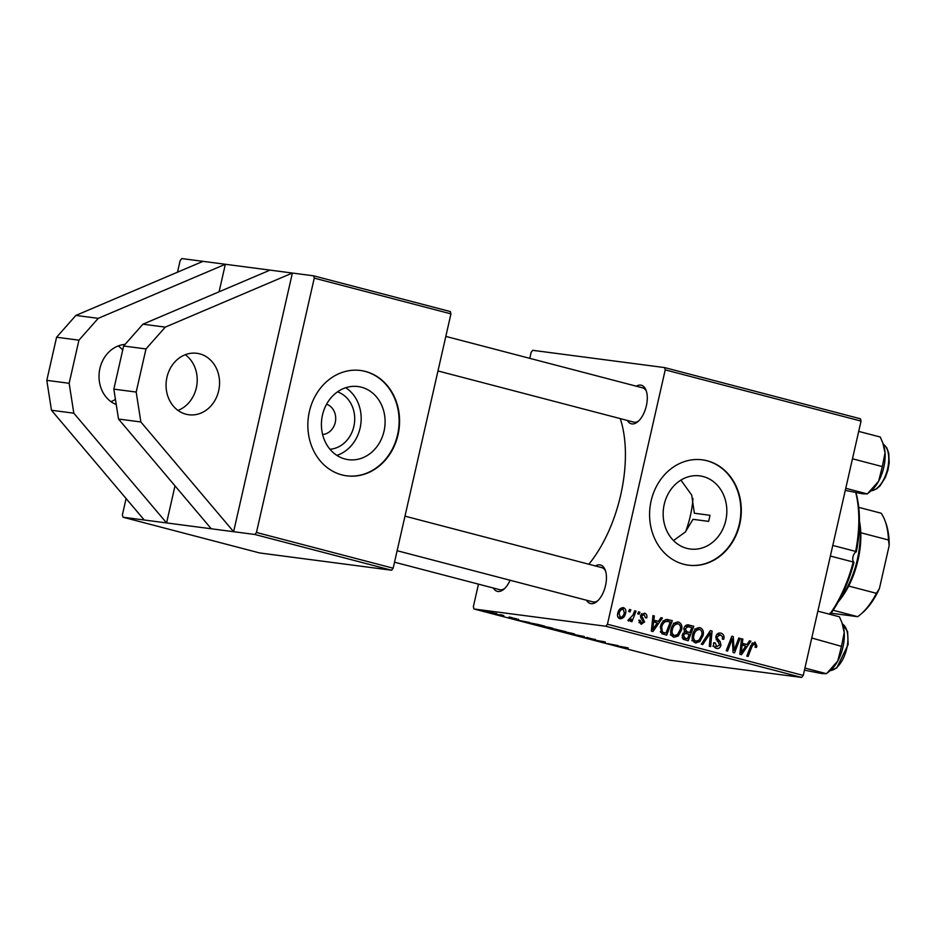<?xml version="1.0" encoding="UTF-8"?>
<svg xmlns="http://www.w3.org/2000/svg" width="936" height="936" viewBox="0 0 936 936"><rect width="100%" height="100%" fill="white"/><g stroke="black" fill="none" stroke-linecap="round" stroke-linejoin="round"><path stroke-width="1.4" d="M185.948 414.203A30.993 26.676 -82.5 0 1 166.62 378.904A30.993 26.676 -82.5 0 1 196.829 353.293A30.993 26.676 -82.5 0 1 199.66 353.843A30.993 26.676 -82.5 0 1 219.001 389.142A30.993 26.676 -82.5 0 1 188.791 414.753A30.993 26.676 -82.5 0 1 185.948 414.203M116.251 404.551A30.993 26.676 -82.5 0 1 99.391 371.229A30.993 26.676 -82.5 0 1 125.085 344.389M361.413 387.2A36.878 31.742 97.5 0 0 358.043 386.545A36.878 31.742 97.5 0 0 322.078 417.023A36.878 31.742 97.5 0 0 345.091 459.026A36.878 31.742 97.5 0 0 348.461 459.681A36.878 31.742 97.5 0 0 384.427 429.203A36.878 31.742 97.5 0 0 361.413 387.2M365.45 371.44A53.13 45.735 97.5 0 0 360.594 370.492A53.13 45.735 97.5 0 0 308.798 414.391A53.13 45.735 97.5 0 0 341.944 474.903A53.13 45.735 97.5 0 0 346.8 475.851A53.13 45.735 97.5 0 0 398.607 431.941A53.13 45.735 97.5 0 0 365.45 371.44M346.577 475.816A53.13 45.735 97.5 0 0 398.186 431.753A53.13 45.735 97.5 0 0 365.005 371.381A53.13 45.735 97.5 0 0 360.372 370.457M703.158 476.541A36.878 31.742 97.5 0 0 699.789 475.886A36.878 31.742 97.5 0 0 663.823 506.364A36.878 31.742 97.5 0 0 686.837 548.367A36.878 31.742 97.5 0 0 690.206 549.022A36.878 31.742 97.5 0 0 726.172 518.544A36.878 31.742 97.5 0 0 703.158 476.541M707.195 460.781A53.13 45.735 97.5 0 0 702.339 459.833A53.13 45.735 97.5 0 0 650.543 503.743A53.13 45.735 97.5 0 0 683.689 564.244A53.13 45.735 97.5 0 0 688.545 565.192A53.13 45.735 97.5 0 0 740.353 521.293A53.13 45.735 97.5 0 0 707.195 460.781M688.323 565.168A53.13 45.735 97.5 0 0 739.92 521.106A53.13 45.735 97.5 0 0 706.75 460.723A53.13 45.735 97.5 0 0 702.117 459.81M595.471 565.964A19.925 10.085 104.7 0 1 599.871 564.864A19.925 10.085 104.7 0 1 605.264 570.153A19.925 10.085 104.7 0 1 597.11 601.368A19.925 10.085 104.7 0 1 591.061 603.662A19.925 10.085 104.7 0 1 586.509 600.233M397.133 550.719L592.827 601.883A17.714 8.962 -75.3 0 0 593.389 601.988A17.714 8.962 -75.3 0 0 597.952 600.584M605.627 571.252A17.714 8.962 -75.3 0 0 601.789 567.614A17.714 8.962 -75.3 0 0 601.228 567.509M510.085 580.25A19.925 10.085 104.7 0 1 503.919 589.177A19.925 10.085 104.7 0 1 497.87 591.47A19.925 10.085 104.7 0 1 493.33 588.03M394.524 562.197L499.648 589.68A17.714 8.962 -75.3 0 0 500.21 589.797A17.714 8.962 -75.3 0 0 504.773 588.393M636.316 386.194A19.925 10.085 104.7 0 1 640.715 385.105A19.925 10.085 104.7 0 1 646.109 390.382A19.925 10.085 104.7 0 1 637.942 421.61A19.925 10.085 104.7 0 1 631.894 423.903A19.925 10.085 104.7 0 1 627.354 420.463M437.966 370.948L633.672 422.113A17.714 8.962 -75.3 0 0 634.234 422.23A17.714 8.962 -75.3 0 0 638.797 420.826M646.472 391.482A17.714 8.962 -75.3 0 0 642.634 387.843A17.714 8.962 -75.3 0 0 642.073 387.738M708.634 521.375L710.014 515.291A99.614 50.415 104.7 0 1 709.348 518.333A99.614 50.415 104.7 0 1 708.634 521.375L692.979 519.328L685.386 531.952L673.51 540.552M680.905 480.11L691.681 495.039L694.36 513.244L710.014 515.291M174.997 485.866L166.585 522.931L211.279 528.781L118.509 419.035L113.841 389.13L123.634 346.016L142.927 324.195L270.036 270.118L225.342 264.268L219.094 291.798M211.279 528.781L233.626 531.707L140.856 421.96L136.188 392.055L145.981 348.941L165.274 327.12L292.383 273.043L233.626 531.707L254.849 534.479L256.464 532.479L393.155 568.21L391.552 570.223L254.849 534.479M314.25 278.132L313.618 275.827L450.31 311.559L450.941 313.864L314.25 278.132L256.464 532.479M270.036 270.118L313.618 275.827M634.655 610.798L636.024 611.149L631.94 621.715L630.583 621.352L631.437 619.176L628.699 621.071L627.869 620.439L632.982 615.01L634.655 610.798M638.551 611.816L639.885 612.167L639.124 614.25L637.744 613.887L638.551 611.816M666.783 619.421L672.305 620.638L666.689 635.158L661.857 633.684L660.371 626.956C661.167 623.095 663.144 620.591 666.315 619.457L667.602 619.457M677.687 621.96L678.658 622.089C681.49 623.505 682.473 626.067 681.607 629.776L678.319 635.989L673.967 637.264C671.053 635.813 670.071 633.181 671.03 629.378C672.095 624.581 674.634 622.147 678.658 622.089L678.179 621.995M699.192 627.588L700.151 627.717C702.983 629.121 703.966 631.683 703.111 635.392L699.824 641.616L695.46 642.88C692.546 641.429 691.564 638.797 692.523 635.006C693.588 630.197 696.127 627.775 700.151 627.717L699.672 627.611M696.045 642.997L695.46 642.88M720.416 634.877L717.222 636.714L717.268 638.13L720.182 641.616L720.954 645.313C720.205 647.852 718.696 648.87 716.426 648.367C714.133 647.583 713.197 645.805 713.642 643.009L715.104 642.868L716.871 646.612L719.597 645.056L715.841 636.515C716.73 633.742 718.415 632.619 720.907 633.134C723.575 634.011 724.522 636.07 723.75 639.288L722.358 639.124L722.522 636.808L720.416 634.877L716.859 634.386M717.011 648.484L716.426 648.367M713.887 646.226L712.822 646.109M720.322 633.017L719.714 632.982M754.521 643.792L752.111 646.168L748.133 656.452L746.776 656.089L750.883 645.454L755.013 642.049L756.896 646.074L756.463 647.419L755.071 647.256L755.492 645.98L754.521 643.792L751.9 643.442L754.159 643.746M529.776 358.348L531.145 352.334L532.748 350.321L664.595 367.591L860.406 418.778L861.038 421.083L665.227 369.884L607.441 624.23L803.252 675.429L801.637 677.43L605.826 626.242L607.441 624.23M861.038 421.083L803.252 675.429M749.443 640.809L750.906 641.183L741.464 654.709L739.826 654.276L741.487 638.726L742.833 639.077L742.33 643.301L746.928 644.506L749.443 640.809M738.785 638.024L740.142 638.375L734.514 652.883L733.087 652.521L732.303 638.75L727.588 651.082L726.231 650.719L731.847 636.211L733.262 636.574L734.081 650.333L738.785 638.024M710.365 630.595L712.085 631.039L710.635 646.647L709.277 646.285L710.518 632.912L702.737 644.576L701.286 644.202L710.365 630.595M687.784 624.792L693.798 626.254L688.182 640.774L683.14 639.194L682.133 635.31L684.754 632.092L683.83 628.629C684.625 625.88 686.217 624.64 688.615 624.909L688.159 624.815M660.945 617.666L662.395 618.053L652.965 631.566L651.327 631.133L652.977 615.584L654.334 615.947L653.831 620.17L658.417 621.364L660.945 617.666M644.073 614.507L641.932 615.724L641.991 616.754L644.611 621.925L641.09 624.312L638.785 620.182L640.165 620.334L641.464 622.955L643.207 621.82L640.786 617.666L640.552 615.502L644.448 613.15C646.483 613.782 647.267 615.303 646.811 617.702L645.384 617.748L644.073 614.507L641.207 614.11M641.464 622.955L638.96 622.639L641.464 622.955M629.483 609.441L630.817 609.792L630.057 611.875L628.676 611.512L629.483 609.441M622.744 607.569L623.47 607.663C625.517 608.552 626.254 610.284 625.669 612.869C624.932 616.73 622.99 618.696 619.831 618.755C617.772 617.795 617.081 615.993 617.737 613.349C618.497 609.652 620.404 607.756 623.47 607.663L623.119 607.593M554.662 629.074L565.987 631.718L555.984 630.127L551.011 628.817L554.744 629.086M538.399 624.534L544.495 626.102L529.717 623.247C528.267 622.791 528.349 622.674 529.963 622.908L538.399 624.534M529.799 622.885L529.717 623.247C528.267 622.791 528.349 622.674 529.963 622.908M516.707 618.825L508.693 617.269L516.707 618.825M518.649 619.445L518.029 619.187M513.829 618.415L514.496 618.637M510.143 617.643L510.799 617.959M509.313 617.046L512.086 617.631L509.313 617.046M503.896 615.783L496.934 614.402L503.896 615.783M627.26 647.724L614.578 645.442L628.231 647.993M617.924 645.583L607.628 643.629L617.924 645.583M478.471 584.146L473.359 606.68L473.979 608.985L669.79 660.173L801.637 677.43M473.979 608.985L605.826 626.242M488.019 611.781L496.653 613.876L488.779 612.296C486.837 611.758 486.58 611.582 488.019 611.781C486.58 611.582 486.837 611.758 488.779 612.296L488.803 612.179M495.717 613.337L496.712 613.618M500.245 614.683L503.018 615.256L500.245 614.683M569.088 633.555L584.275 636.503L578.436 636L582.087 636.082L569.088 633.555M586.802 637.451L594.512 639.51L584.169 637.51L588.475 638.375L587.235 637.51M595.577 639.569L594.582 639.206M581.981 636.808L582.66 636.819M584.087 637.159L585.129 637.638M604.82 642.494L594.032 640.072L604.036 641.675L605.452 642.037L602.55 642.143L604.82 642.494M529.413 622.44L519.129 620.486L529.413 622.44M540.727 625.693L550.906 627.763C553.55 628.501 553.901 628.746 551.959 628.489L541.71 626.406C538.984 625.657 538.656 625.412 540.727 625.693L539.382 625.634M553.176 628.524L552.053 628.079M562.22 631.32L572.399 633.391C575.055 634.117 575.406 634.362 573.452 634.105L563.203 632.034C560.477 631.273 560.149 631.039 562.22 631.32L560.875 631.25M574.669 634.14L573.546 633.695M450.941 313.864L393.155 568.21M126.091 498.549L122.382 514.917L123.002 517.222L166.585 522.931L73.815 413.185L69.147 383.28L78.94 340.166L98.233 318.345L225.342 264.268L181.771 258.57L180.157 260.571L177.524 272.177M123.002 517.222L259.705 552.965L391.552 570.223M620.264 418.614A101.837 51.538 104.7 0 1 588.838 564.232M665.227 369.884L664.595 367.591M489.54 612.401L495.226 613.513L489.388 611.992M612.156 644.495L616.262 645.267L612.156 644.495M523.657 621.352L527.764 622.124L523.657 621.352M534.292 624.335L541.967 625.564L534.292 624.335M546.273 627.366L550.66 628.138C552.041 628.325 551.795 628.15 549.888 627.623L541.979 626.044C540.528 625.845 540.762 626.008 542.669 626.535L546.273 627.366M542.014 625.892L541.979 626.044C540.528 625.845 540.762 626.008 542.669 626.535M549.912 627.518L549.888 627.623C551.795 628.15 552.041 628.325 550.66 628.138M556.007 629.296L560.079 630.642L555.621 629.226M567.766 632.993L572.153 633.754C573.546 633.941 573.288 633.766 571.393 633.239L563.484 631.66C562.021 631.461 562.255 631.625 564.162 632.163L567.766 632.993M563.519 631.507L563.484 631.66C562.021 631.461 562.255 631.625 564.162 632.163M571.416 633.134L571.393 633.239C573.288 633.766 573.546 633.941 572.153 633.754M749.327 640.985L750.906 641.183M743.98 644.12L743.102 645.372M741.464 638.902L742.833 639.077M741.008 643.137L742.33 643.301M740.973 643.535L746.928 644.506M742.985 650.087L745.781 646.074L742.119 645.115L741.207 652.895L742.985 650.087M739.99 652.731L741.207 652.895M740.821 644.951L742.119 645.115M755.516 645.887L756.896 646.074M755.083 647.232L756.463 647.419M752.333 642.892L752.532 643.523M738.726 638.188L740.142 638.375M730.934 638.563L732.303 638.75M729.448 642.388L730.911 642.576M731.777 636.386L733.262 636.574M732.572 645.77L733.976 645.957M732.911 650.181L734.081 650.333M718.146 633.356L719.187 634.69M722.37 639.112L723.75 639.288M715.841 636.538L717.222 636.714M715.677 637.919L717.268 638.13M717.28 641.23L720.182 641.616M719.573 645.126L720.954 645.313M715.736 646.495L714.73 647.466M713.723 642.693L715.104 642.868M713.642 643.032L715.022 643.219M710.225 630.794L712.085 631.039M708.95 632.713L710.518 632.912M697.308 628.009L698.209 629.238M701.719 635.216L703.111 635.392M696.805 641.218L699.824 641.616M695.296 641.078L693.868 642.026M692.897 640.739L695.904 641.137L699.028 640.177L701.778 634.971C702.398 632.327 701.684 630.478 699.648 629.448L694.886 628.805M692.453 635.333L693.833 635.521C693.167 638.2 693.857 640.072 695.904 641.137L691.809 640.622M699.648 629.448C696.548 629.706 694.606 631.73 693.833 635.521M695.869 628.957L699.04 629.366M686.72 624.991L693.798 626.254M689.329 625.669L688.873 626.839M686.837 632.104L686.31 633.473M684.438 638.329L683.935 639.616M684.31 631.625L689.89 632.502L691.774 627.6L687.913 626.675L685.164 629.015L687.036 631.753L689.89 632.502M682.204 637.931L687.48 638.726L689.224 634.198L683.186 633.064M682.133 637.72L687.48 638.726M682.11 635.415L683.491 635.591L685.175 638.118M682.906 633.438L684.719 633.684L683.491 635.591M687.036 633.625L684.719 633.684M684.134 631.379L687.036 631.753M683.783 628.84L685.164 629.015M684.976 626.289L688.077 626.687L684.976 626.278M675.804 622.393L676.716 623.622M680.226 629.6L681.607 629.776M675.301 635.591L678.319 635.989M673.803 635.45L672.364 636.41M671.404 635.123L674.411 635.509L677.524 634.549L680.285 629.355C680.905 626.699 680.191 624.862 678.155 623.832L673.393 623.189M670.96 629.717L672.329 629.893C671.662 632.584 672.364 634.456 674.411 635.509L670.316 634.994M678.155 623.832C675.043 624.09 673.113 626.114 672.329 629.893M674.376 623.329L677.547 623.75M660.828 617.842L662.395 618.053M655.481 620.989L654.603 622.241M652.965 615.759L654.334 615.947M652.509 619.995L653.831 620.17M652.474 620.392L658.417 621.364M654.486 626.944L657.283 622.943L653.62 621.984L652.708 629.752L654.486 626.944M651.491 629.589L652.708 629.752M652.322 621.808L653.62 621.984M665.87 619.538L672.305 620.638M667.836 620.053L667.345 621.293M662.945 632.701L662.442 633.988M660.617 632.28L665.987 633.099L670.281 621.984L663.062 620.732M660.348 631.625L665.987 633.099M660.313 627.225L661.693 627.412L662.395 631.894M668.561 621.527C664.911 620.989 662.618 622.943 661.693 627.412M645.43 617.526L646.811 617.702M645.384 617.725L646.764 617.912M640.552 615.549L641.932 615.724M640.47 616.555L641.991 616.754M643.231 621.738L644.611 621.925M641.733 613.595L642.154 614.238M638.481 611.98L639.885 612.167M629.413 609.605L630.817 609.792M634.596 610.962L636.024 611.149M630.513 619.059L631.437 619.176M617.702 613.525L619.082 613.7L620.439 617.444L617.912 617.105L620.205 617.397C622.428 617.058 623.797 615.49 624.289 612.694L625.669 612.869M624.289 612.694L623.142 609.032L620.229 608.646L622.791 608.985M623.142 609.032C620.966 609.43 619.62 610.986 619.082 613.7M336.866 455.376A36.878 31.742 97.5 0 0 360.816 424.102A36.878 31.742 97.5 0 0 345.723 387.715M337.498 391.856A29.402 25.307 -82.5 0 1 354.428 423.271A29.402 25.307 -82.5 0 1 329.987 449.257M322.616 434.491A15.491 13.338 97.5 0 0 335.556 420.79A15.491 13.338 97.5 0 0 326.582 404.223M144.238 520.006L51.468 410.26L46.8 380.355L56.593 337.241L75.886 315.42L202.995 261.343M118.24 345.934A30.993 26.676 -82.5 0 1 122.721 350.052M115.444 399.391A30.993 26.676 -82.5 0 1 110.951 401.638M75.886 315.42L98.233 318.345M56.593 337.241L78.94 340.166M51.468 410.26L73.815 413.185M46.8 380.355L69.147 383.28M145.981 348.941L123.634 346.016M165.274 327.12L142.927 324.195M136.188 392.055L113.841 389.13M140.856 421.96L118.509 419.035M185.281 354.709A30.993 26.676 -82.5 0 1 196.911 384.556A30.993 26.676 -82.5 0 1 177.992 410.413M832.783 545.431L855.644 551.409A92.98 47.057 -75.3 0 0 855.785 492.71M856.007 492.745A90.769 45.934 104.7 0 1 856.358 551.807L855.644 551.409L856.358 551.807A5.534 2.796 104.7 0 0 853.012 556.768A5.534 2.796 104.7 0 0 853.971 562.302A90.769 45.934 104.7 0 1 830.232 614.39M685.585 531.742A61.987 31.368 -75.3 0 0 690.347 515.853A61.987 31.368 -75.3 0 0 692.968 498.49M829.752 614.273A92.98 47.057 -75.3 0 0 853.222 562.021L830.372 556.054M853.222 562.021L853.971 562.302L853.222 562.021M845.29 490.382L862.594 493.798L867.333 493.927L845.77 488.288M852.333 459.389L852.918 458.909L882.32 466.596L878.6 481.244L867.333 493.927M852.918 458.909L852.591 458.23M858.686 431.391L880.261 437.03L882.765 442.845L885.058 452.802L882.32 466.596M868.62 492.862L871.463 490.441A29.215 14.789 -75.3 0 0 878.6 481.244A29.215 14.789 -75.3 0 0 885.058 452.802A29.215 14.789 -75.3 0 0 883.432 444.659L882.765 442.845M804.925 668.058L826.5 673.698L821.75 673.569L804.445 670.153M811.746 638.001L841.476 646.355L837.755 661.015L826.5 673.698M817.853 611.161L839.428 616.801L841.92 622.604L844.225 632.56L841.476 646.355M827.775 672.633L830.63 670.199A29.215 14.789 -75.3 0 0 837.755 661.015A29.215 14.789 -75.3 0 0 844.225 632.56A29.215 14.789 -75.3 0 0 842.599 624.417L841.92 622.604M859.447 521.188A59.775 30.244 104.7 0 1 860.781 532.748A59.775 30.244 104.7 0 1 848.671 586.065A59.775 30.244 104.7 0 1 838.434 601.602M839.44 599.765A61.987 31.368 -75.3 0 0 859.435 523.282M830.045 613.057L857.68 616.684A59.775 30.244 -75.3 0 0 860.547 614.461A59.775 30.244 -75.3 0 0 876.377 593.307L879.384 588.685A57.552 29.133 104.7 0 1 862.208 613.033L860.547 614.461M833.134 610.26L857.68 616.684M858.721 507.347L881.185 513.22A59.775 30.244 -75.3 0 1 885.023 520.802A59.775 30.244 -75.3 0 1 888.486 539.99L889.177 545.583L879.384 588.685M848.671 586.065L876.377 593.307M860.781 532.748L888.486 539.99M885.023 520.802L885.784 522.85A57.552 29.133 104.7 0 1 889.177 545.583M740.399 648.859L741.721 649.034M750.684 645.98L752.111 646.168M716.075 639.744L718.813 640.095M707.101 635.485L708.727 635.696M651.901 625.728L653.223 625.903M660.547 632.139L664.033 632.596M640.879 617.842L643.044 618.134M871.1 490.756A24.348 12.32 -75.3 0 0 886.193 473.651A24.348 12.32 -75.3 0 0 886.146 447.268A24.348 12.32 -75.3 0 0 883.268 444.202M842.412 623.914L847.606 631.66L848.145 644.553L836.714 667.976L830.209 670.55A24.348 12.32 -75.3 0 0 835.977 668.093A24.348 12.32 -75.3 0 0 847.466 644.752A24.348 12.32 -75.3 0 0 842.423 623.961M642.634 387.843L445.828 336.398M883.245 444.144L886.696 447.654L888.755 453.164L889.2 462.84L887.948 470.083L885.409 477.348L880.121 485.784L876.599 488.908L871.053 490.792M404.984 516.157L601.789 567.614"/></g></svg>
